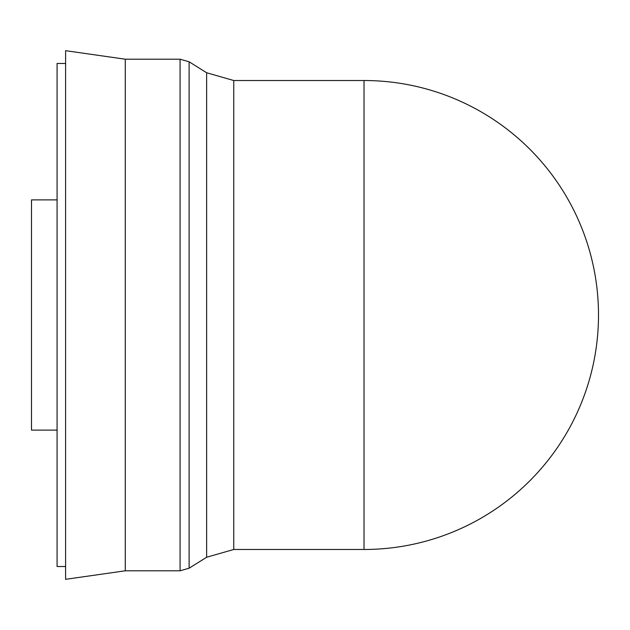 <?xml version="1.0" encoding="UTF-8"?>
<svg xmlns="http://www.w3.org/2000/svg" width="630" height="630" viewBox="0 0 630 630"><rect width="100%" height="100%" fill="white"/><g stroke="black" fill="none" stroke-linecap="round" stroke-linejoin="round"><path stroke-width="0.94" d="M57.078 199.891L31.5 199.891L31.5 430.109L57.078 430.109M598.5 315A234.478 234.478 0 0 0 364.022 80.522L364.022 549.478A234.478 234.478 0 0 0 598.5 315M233.754 549.478L206.632 557.251L206.632 72.749L233.754 80.522L233.754 549.478L364.022 549.478M206.632 72.749L189.118 61.795L189.118 568.205L180.078 570.796L180.078 59.204L125.283 59.204L125.283 570.796L180.078 570.796M125.283 59.204L65.599 50.683L65.599 579.317L125.283 570.796M65.599 63.472L57.078 63.472L57.078 566.527L65.599 566.527M206.632 557.251L189.118 568.205M189.118 61.795L180.078 59.204M233.754 80.522L364.022 80.522"/></g></svg>
